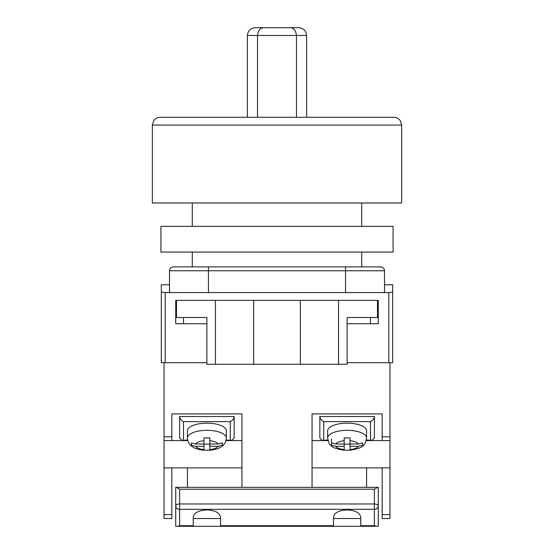 <?xml version="1.0" encoding="UTF-8"?>
<svg xmlns="http://www.w3.org/2000/svg" width="554" height="554" viewBox="0 0 554 554"><rect width="100%" height="100%" fill="white"/><g stroke="black" fill="none" stroke-linecap="round" stroke-linejoin="round"><path stroke-width="0.83" d="M389.961 362.697L347.116 362.697L388.797 362.697L388.797 292.581L392.689 292.096L392.689 362.697L389.961 362.697L389.961 518.509L382.17 518.509L382.17 467.867L389.961 467.867M169.489 284.791L161.311 284.791L161.311 362.697L206.884 362.697L165.203 362.697L165.203 292.581L170.279 292.581L169.489 291.605L169.489 270.767A3.899 3.899 0 0 1 173.388 266.876L208.442 266.876L173.388 266.876A3.899 3.899 0 0 0 169.489 270.767L208.442 270.767L208.442 292.581L170.279 292.581M392.689 292.096L392.689 284.791L384.511 284.791M388.797 292.581L208.442 292.581M345.558 292.581L345.558 270.767L208.442 270.767L208.442 266.876L380.612 266.876A3.899 3.899 0 0 1 384.511 270.767L384.511 291.605L383.721 292.581M175.722 300.372L175.722 323.744L206.884 323.744M377.496 300.372L377.496 317.511L347.116 317.511L347.116 364.255L338.542 364.255L338.542 300.372L378.278 300.372L378.278 323.744L347.116 323.744M161.311 292.096L165.203 292.581M338.542 364.255L206.884 364.255L206.884 317.511L176.504 317.511L176.504 300.372L215.458 300.372L215.458 364.255M253.628 364.255L253.628 300.372L215.458 300.372M338.542 300.372L253.628 300.372M300.372 364.255L300.372 300.372M366.596 487.347L366.596 467.867L382.17 467.867M312.054 467.867L366.596 467.867M171.83 514.611L171.83 518.509L164.039 518.509L164.039 514.611L171.83 514.611L171.83 467.867L164.039 467.867L164.039 514.611M241.946 487.347L241.946 413.893L171.83 413.893M312.054 487.347L312.054 413.893L382.17 413.893M382.177 413.893L382.177 436.815M164.039 362.697L164.039 436.815L171.83 436.815M171.823 413.893L171.823 440.603M187.771 440.603L164.039 440.603L164.039 436.815M164.039 440.603L164.039 467.867M241.946 467.867L171.83 467.867M241.946 440.603L225.997 440.603M187.411 487.347L187.411 467.867M312.054 440.603L328.003 440.603M366.229 440.603L382.177 440.603M389.961 436.815L382.17 436.815L382.17 440.603L389.961 440.603M226.143 440.035L231.794 440.347L234.148 437.985L234.148 416.504L179.621 416.504L179.621 437.985L181.975 440.347L187.626 440.035M231.794 440.347L226.067 440.347M187.702 440.347L181.975 440.347M230.256 440.035L230.256 421.622C232.604 420.465 233.906 418.762 234.148 416.504M179.621 416.504C179.863 418.762 181.165 420.465 183.512 421.622L183.512 440.035M226.364 430.825A19.473 7.673 180 0 0 206.884 423.159A19.473 7.673 180 0 0 187.404 430.825L187.404 437.985A19.473 7.673 0 0 1 206.884 430.32A19.473 7.673 0 0 1 226.364 437.985L226.364 430.825M222.466 445.111L222.466 442.888L218.2 443.996L209.807 443.996L209.807 437.902L203.962 437.902L203.962 440.693A11.689 4.605 180 0 0 195.569 443.996L191.303 442.888L191.303 445.187L195.569 446.302A11.689 4.605 180 0 0 203.962 449.606L203.962 446.302L195.569 446.302M222.466 445.187L218.2 446.302L209.807 446.302L209.807 449.606A11.689 4.605 180 0 0 218.2 446.302M209.807 450.18L209.807 449.606L209.807 450.18L203.962 450.18L203.962 449.606L203.962 450.18M203.962 440.693L203.962 443.996L195.569 443.996M209.807 443.996L209.807 446.302M209.807 444.128L203.962 444.128M203.962 443.996L203.962 446.302M327.636 437.985L327.636 430.825A19.473 7.673 0 0 1 347.116 423.159A19.473 7.673 0 0 1 366.596 430.825L366.596 437.985A19.473 7.673 180 0 0 347.116 430.32A19.473 7.673 180 0 0 327.636 437.985C328.453 442.321 329.561 444.793 330.96 445.402C332.075 447.383 336.486 449.003 344.193 450.27M331.534 445.111L331.534 442.888L335.8 443.996L344.193 443.996L344.193 437.902L350.038 437.902L350.038 440.693A11.689 4.605 0 0 1 358.431 443.996L362.697 442.888L362.697 445.187L358.431 446.302A11.689 4.605 0 0 1 350.038 449.606L350.038 446.302L358.431 446.302M350.038 450.18L350.038 449.606L350.038 450.18L344.193 450.18L344.193 446.302L335.8 446.302L331.534 445.187M350.038 440.693L350.038 443.996L358.431 443.996M344.193 450.18L344.193 449.606A11.689 4.605 0 0 1 335.8 446.302M331.534 439.142L331.534 442.888M344.193 443.996L344.193 446.302M344.193 444.128L350.038 444.128M350.038 443.996L350.038 446.302M327.857 440.035L322.206 440.347L327.933 440.347M366.298 440.347L372.025 440.347L366.374 440.035M319.852 437.985L319.852 416.504L374.379 416.504L374.379 437.985L372.025 440.347M322.206 440.347L319.845 437.985M323.744 440.035L323.744 421.622C321.396 420.465 320.094 418.762 319.852 416.504M374.379 416.504C374.137 418.762 372.835 420.465 370.488 421.622L370.488 440.035M377.71 487.347L378.278 487.347L378.278 506.003A3.899 2.029 180 0 0 374.379 503.974L374.379 489.217L377.71 487.347L176.29 487.347L179.621 489.217L179.621 503.974A3.892 2.029 180 0 0 175.722 506.003L175.722 487.347L176.29 487.347M360.751 525.732L374.379 525.732L374.379 509.334L179.621 509.334L179.621 503.974L374.379 503.974L374.379 509.334A3.892 3.324 180 0 0 378.278 506.003L378.278 526.3L360.751 526.3L360.751 517.076C359.885 512.755 355.336 510.366 347.116 509.909C338.896 510.366 334.346 512.755 333.48 517.076L333.48 526.3L175.722 526.3L175.722 506.003A3.892 3.324 180 0 0 179.621 509.334L179.621 525.732L177.592 526.3M220.52 526.3L220.52 517.076C219.654 512.755 215.104 510.366 206.884 509.909C198.664 510.366 194.115 512.755 193.249 517.076L193.249 526.3M333.48 526.3L360.751 526.3M333.48 518.509L360.751 518.509M193.249 518.509L220.52 518.509M374.379 525.732L376.408 526.3M179.621 117.296L393.859 117.296C396.519 117.358 398.645 118.466 400.23 120.606L401.65 125.086L152.35 125.086L152.35 202.993L401.65 202.993L401.65 125.086M152.35 125.086L153.77 120.606C155.355 118.466 157.481 117.358 160.141 117.296L374.379 117.296M263.628 27.7L298.814 27.7C303.509 28.199 306.106 30.795 306.604 35.491L247.396 35.491C247.894 30.795 250.491 28.199 255.186 27.7L263.628 27.7C260.151 27.887 258.116 30.484 257.52 35.491L257.52 117.296M247.396 117.296L247.396 35.491C247.894 30.795 250.491 28.199 255.186 27.7L265.311 27.7M292.581 27.7L288.682 27.7M296.473 117.296L296.473 35.491C295.884 30.484 293.849 27.887 290.372 27.7M306.604 117.296L306.604 35.491C306.106 30.795 303.509 28.199 298.814 27.7M393.077 252.07L160.923 252.07L160.923 226.364L393.077 226.364L393.077 252.07M378.278 522.408L378.278 495.137M384.511 270.767L345.558 270.767L345.558 266.876M382.17 514.611L389.961 514.611M230.256 421.622L183.512 421.622M218.2 443.996A11.689 4.605 180 0 0 209.807 440.693M335.8 443.996A11.689 4.605 0 0 1 344.193 440.693M323.744 421.622L370.488 421.622M179.621 525.732L193.249 525.732M220.52 525.732L333.48 525.732M374.379 489.217L179.621 489.217M361.72 266.876L361.72 252.07M361.72 226.364L361.72 202.993M192.28 266.876L192.28 252.07M192.28 226.364L192.28 202.993M370.488 323.744L370.488 317.511M183.512 323.744L183.512 317.511M226.364 437.985C225.388 444.827 223.027 445.222 221.15 446.891C218.851 448.567 215.07 449.696 209.807 450.27M187.404 437.985C188.381 444.827 190.742 445.222 192.619 446.891C194.918 448.567 198.699 449.696 203.962 450.27M366.596 437.985C365.779 442.321 364.671 444.793 363.272 445.402C362.157 447.383 357.745 449.003 350.038 450.27"/></g></svg>
